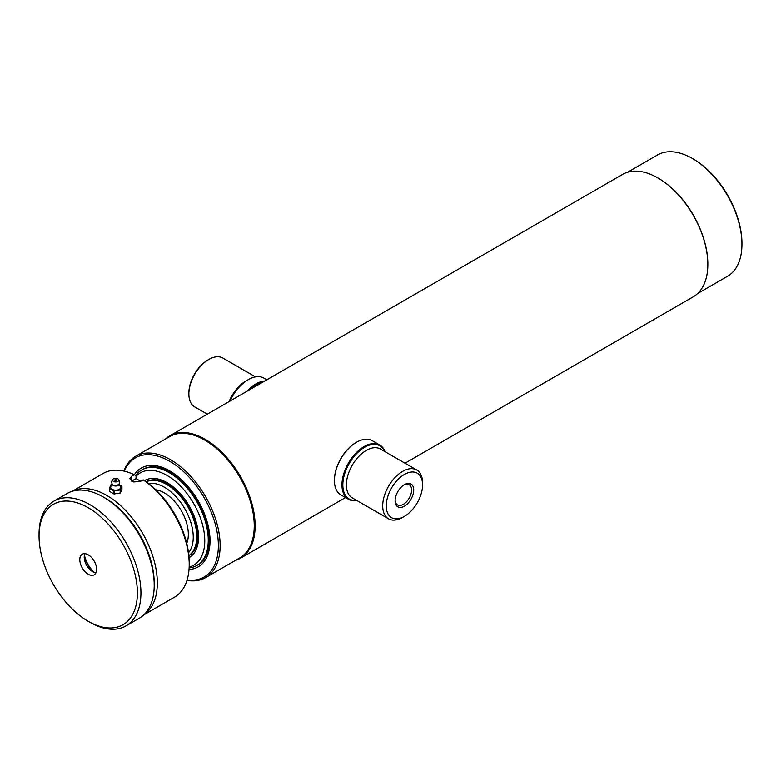 <?xml version="1.0" encoding="UTF-8"?>
<svg xmlns="http://www.w3.org/2000/svg" width="781" height="781" viewBox="0 0 781 781"><rect width="100%" height="100%" fill="white"/><g stroke="black" fill="none" stroke-linecap="round" stroke-linejoin="round"><path stroke-width="1.17" d="M186.981 580.371A70.036 40.436 -120 0 0 205.628 577.598L239.738 557.907A70.036 40.436 -120 0 0 254.245 525.847A70.036 40.436 -120 0 0 223.669 455.362A70.036 40.436 -120 0 0 169.702 436.599L135.591 456.289A70.036 40.436 -120 0 0 123.876 471.06M235.491 560.367A70.661 40.797 -120 0 0 240.489 558.2A70.661 40.797 -120 0 0 255.133 525.847A70.661 40.797 -120 0 0 224.284 454.737A70.661 40.797 -120 0 0 169.828 435.808A70.661 40.797 -120 0 0 165.455 439.059M658.1 178.058A70.036 40.436 -120 0 1 658.315 178.185A70.036 40.436 -120 0 1 707.84 263.968L707.84 264.476A70.661 40.797 -120 0 0 657.875 177.931A70.661 40.797 -120 0 0 622.545 174.436L169.828 435.808M692.425 158.494L693.313 159.012A68.787 39.714 -120 0 1 741.95 243.252L741.95 244.277A70.036 40.436 -120 0 0 692.425 158.494A70.036 40.436 -120 0 0 657.407 155.029L627.553 172.269M205.628 577.598A70.036 40.436 -120 0 0 220.135 545.538A70.036 40.436 -120 0 0 189.558 475.053A70.036 40.436 -120 0 0 135.591 456.289M187.118 579.951A68.787 39.714 -120 0 0 218.368 545.538A68.787 39.714 -120 0 0 178.566 467.341A68.787 39.714 -120 0 0 124.306 471.158M189.022 569.466A57.003 32.909 -120 0 0 198.228 566.83A57.003 32.909 -120 0 0 210.03 540.735A57.003 32.909 -120 0 0 185.156 483.361A57.003 32.909 -120 0 0 141.224 468.092A57.003 32.909 -120 0 0 134.332 474.741M697.589 293.568L727.443 276.337A70.036 40.436 -120 0 0 741.95 244.277M405.017 463.211L693.206 296.829A70.661 40.797 -120 0 0 707.84 264.476M404.412 506.176A13.17 7.605 -60 0 1 395.098 500.797A13.17 7.605 -60 0 1 404.412 484.659L404.412 484.659A13.17 7.605 -60 0 1 413.725 490.038A13.17 7.605 -60 0 1 404.412 506.176M395.108 500.152A11.666 6.736 120 0 0 397.509 504.907A11.666 6.736 120 0 0 403.347 504.331A11.666 6.736 120 0 0 410.972 494.041A11.666 6.736 120 0 0 409.185 484.689A11.666 6.736 120 0 0 403.865 484.991M402.635 517.413L404.412 516.387A25.685 14.829 120 0 0 422.57 484.933A25.685 14.829 120 0 0 404.412 474.448A25.685 14.829 120 0 0 386.244 505.903A25.685 14.829 120 0 0 404.412 516.387L402.635 517.413A28.194 16.274 120 0 1 388.538 518.809A28.194 16.274 120 0 1 384.223 496.218A28.194 16.274 120 0 1 402.635 471.373A28.194 16.274 120 0 1 416.732 469.977A28.194 16.274 120 0 1 422.57 482.883L422.57 484.933M384.711 451.486A30.693 17.719 120 0 0 364.542 447.337A30.693 17.719 120 0 0 343.22 479.993A30.693 17.719 120 0 0 356.517 500.318M385.023 451.672A31.318 18.08 120 0 0 379.761 445.014A31.318 18.08 120 0 0 364.102 446.566A31.318 18.08 120 0 0 343.64 474.165A31.318 18.08 120 0 0 348.433 499.264A31.318 18.08 120 0 0 356.829 500.494M379.761 445.014L372.234 440.669A31.318 18.08 120 0 0 356.566 442.222L356.566 442.222A31.318 18.08 120 0 0 334.424 480.579A31.318 18.08 120 0 0 340.906 494.92L348.433 499.264M356.126 442.476L356.566 442.222L356.126 442.476A30.693 17.719 120 0 0 334.424 480.071A30.693 17.719 120 0 0 334.424 480.325M249.656 389.719A30.693 17.719 -60 0 1 256.197 384.779A30.693 17.719 -60 0 1 262.728 382.173M246.786 391.369A31.318 18.08 -60 0 1 255.748 384.008A31.318 18.08 -60 0 1 264.71 381.021M230.092 401.014A31.318 18.08 -60 0 1 248.221 379.664L248.221 379.664A31.318 18.08 -60 0 1 263.88 378.111L266.819 379.81M207.307 414.164L194.703 406.891A28.194 16.274 -60 0 1 188.865 393.985L188.865 392.96A26.935 15.552 -60 0 1 207.912 359.973L208.791 359.465A28.194 16.274 -60 0 1 222.888 358.059L255.485 376.881M188.865 393.985A28.194 16.274 -60 0 1 208.791 359.465L207.912 359.973M229.878 401.131A30.693 17.719 -60 0 1 247.772 379.917L248.221 379.664L247.772 379.917M135.669 475.522A55.129 31.826 60 0 1 141.722 469.977A55.129 31.826 60 0 1 169.282 472.7A55.129 31.826 60 0 1 205.296 521.278A55.129 31.826 60 0 1 196.841 565.454A55.129 31.826 60 0 1 189.129 567.914M136.06 476.322A53.323 30.781 60 0 1 167.066 475.463A53.323 30.781 60 0 1 202.933 526.287A53.323 30.781 60 0 1 189.168 567.026M144.544 480.647A44.478 25.675 60 0 1 167.066 482.678A44.478 25.675 60 0 1 196.197 522.108A44.478 25.675 60 0 1 189.041 557.663M94.521 572.512A19.73 11.393 60 0 1 84.446 555.057M188.895 555.574L188.875 555.594A42.594 24.592 -120 0 0 195.435 521.464A42.594 24.592 -120 0 0 167.603 483.908A42.594 24.592 -120 0 0 146.272 481.809A42.594 24.592 60 0 1 178.781 494.441A42.594 24.592 60 0 1 196.744 536.645A42.594 24.592 60 0 1 188.865 555.545M148.605 483.546A40.788 23.547 60 0 1 178.117 499.147A40.788 23.547 60 0 1 193.249 537.182A40.788 23.547 60 0 1 188.533 552.714M155.829 489.794A33.827 19.535 60 0 1 188.328 534.341A33.827 19.535 60 0 1 186.737 543.332M197.329 565.171A55.129 31.826 -120 0 0 206.399 521.161A55.129 31.826 -120 0 0 170.258 472.144A55.129 31.826 -120 0 0 142.21 469.703M118.273 479.104C120.147 481.145 120.147 483.185 118.273 485.235A3.134 1.806 180 0 1 117.902 485.489A3.134 1.806 180 0 1 113.099 485.235C111.224 483.185 111.224 481.145 113.099 479.104A3.134 1.806 180 0 1 113.47 478.841A3.134 1.806 180 0 1 118.273 479.104A3.134 1.806 180 0 1 117.902 481.399A3.134 1.806 180 0 1 113.684 481.516A3.134 1.806 180 0 1 113.099 479.104M119.102 485.167A5.008 2.89 180 0 1 119.229 489.326A5.008 2.89 180 0 1 112.142 489.326A5.008 2.89 180 0 1 112.142 485.235A5.008 2.89 180 0 1 112.259 485.167M112.366 484.425L111.195 484.601A6.453 3.729 180 0 0 111.048 484.689L109.428 488.184L109.477 491.142M109.477 488.301L113.919 490.868L113.919 493.934L109.477 491.366L109.477 488.301A6.453 3.729 180 0 1 109.428 488.184M114.114 490.898L120.176 489.96L120.176 493.026L114.114 493.963L114.114 490.898A6.453 3.729 180 0 1 113.919 490.868M120.313 489.941L121.943 486.378L121.943 489.443L120.313 492.938L120.313 489.872A6.453 3.729 180 0 1 120.176 489.96M118.917 484.542L121.885 486.26A6.453 3.729 180 0 1 121.943 486.378M116.349 480.5A0.937 0.547 180 0 1 115.022 479.739A0.937 0.547 180 0 1 116.349 480.5M72.545 491.171A71.413 41.227 60 0 1 127.059 512.033A71.413 41.227 60 0 1 157.323 582.929A71.413 41.227 60 0 1 143.899 614.764M189.217 564.517L189.217 562.466A68.913 39.782 60 0 0 144.915 480.862L143.148 479.837A71.413 41.227 60 0 1 189.217 564.517A71.413 41.227 60 0 1 174.427 597.211L143.724 614.93M143.148 479.837L140.492 481.369L133.658 481.965L129.792 478.694L131.628 476.254L134.283 474.721L136.06 475.746L136.06 478.587L131.628 481.145L131.628 476.254M72.311 491.239L103.014 473.511A71.413 41.227 60 0 1 134.283 474.721M140.687 481.252L136.06 478.587M89.991 622.311L88.214 621.295A69.538 40.143 60 0 1 88.214 621.295A69.538 40.143 60 0 1 39.05 536.127A69.538 40.143 60 0 1 88.224 507.738A69.538 40.143 60 0 1 137.388 592.906A69.538 40.143 60 0 1 88.224 621.295L89.991 622.32A72.037 41.598 60 0 1 89.991 622.311A72.037 41.598 60 0 0 126.014 625.884L139.301 618.21A72.037 41.598 60 0 0 154.218 585.233A72.037 41.598 60 0 0 103.277 496.999L103.277 496.999A72.037 41.598 60 0 0 67.264 493.436L53.967 501.099A72.037 41.598 60 0 1 89.991 504.672A72.037 41.598 60 0 1 137.056 568.158A72.037 41.598 60 0 1 126.014 625.884M39.05 536.127L39.05 534.087A72.037 41.598 60 0 1 53.967 501.099M105.054 498.024L103.277 496.999L105.054 498.024A69.538 40.143 60 0 1 154.218 583.182L154.218 585.233M84.914 553.67A11.9 6.873 -120 0 0 92.646 571.682A11.9 6.873 -120 0 0 95.956 572.805M88.224 554.803A11.9 6.873 60 0 1 95.995 565.288A11.9 6.873 60 0 1 94.169 574.826A11.9 6.873 60 0 1 88.224 574.23A11.9 6.873 60 0 1 80.443 563.745A11.9 6.873 60 0 1 82.269 554.207A11.9 6.873 60 0 1 88.224 554.803M93.193 571.975A23.801 13.746 60 0 1 84.25 556.482M416.732 469.977L380.406 449.007A28.194 16.274 120 0 0 366.318 450.403A28.194 16.274 120 0 0 347.896 475.248A28.194 16.274 120 0 0 352.221 497.839L388.538 518.809M229.067 401.6A28.194 16.274 -60 0 1 246.005 380.943A28.194 16.274 -60 0 1 246.874 380.464M345.505 497.575L240.489 558.2M334.424 480.071L334.424 480.579M141.722 469.977L142.689 469.41M196.841 565.454L197.818 564.897M118.819 484.171L119.19 485.274L118.019 484.718M112.552 484.171L112.435 485.099M116.486 480.403A0.937 0.937 0 0 0 114.875 480.403"/></g></svg>
